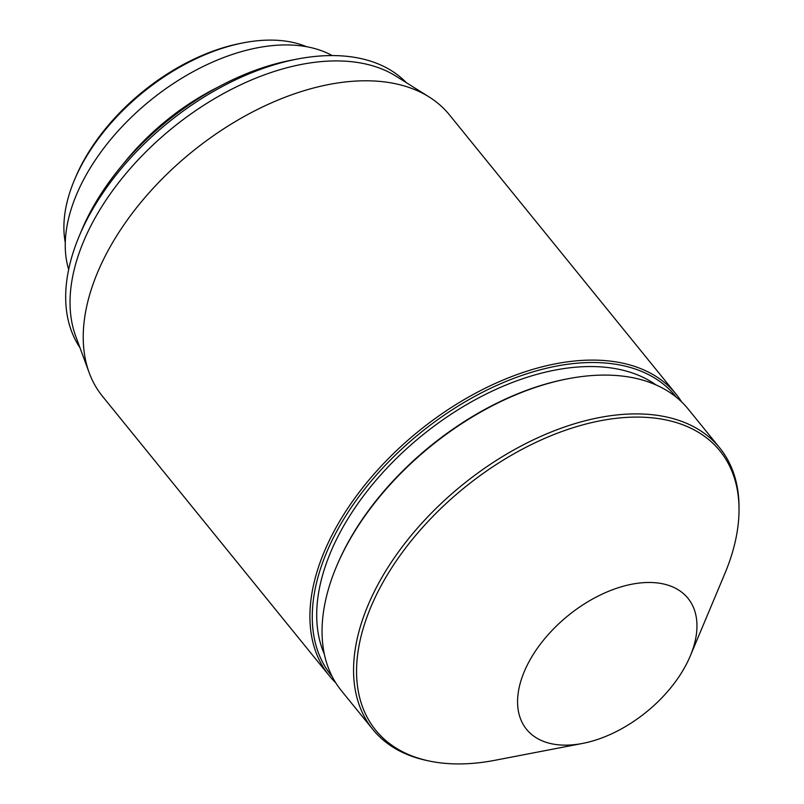 <?xml version="1.0" encoding="UTF-8"?>
<svg xmlns="http://www.w3.org/2000/svg" width="804" height="804" viewBox="0 0 804 804"><rect width="100%" height="100%" fill="white"/><g stroke="black" fill="none" stroke-linecap="round" stroke-linejoin="round"><path stroke-width="1.21" d="M562.398 745.087A103.957 62.079 -39.1 0 1 529.585 660.667A103.957 62.079 -39.1 0 1 652.124 582.538A103.957 62.079 -39.1 0 1 690.274 655.984A103.957 62.079 -39.1 0 1 582.508 743.439A103.957 62.079 -39.1 0 1 562.398 745.087M65.265 242.537A163.232 97.485 -39.1 0 1 74.39 180.116L75.395 177.714A159.795 95.435 -39.1 0 1 241.049 43.285L243.602 42.793A163.232 97.485 -39.1 0 1 275.179 40.2A163.232 97.485 -39.1 0 1 306.565 46.712M74.39 180.116A163.232 97.485 -39.1 0 1 243.602 42.793M68.662 269.42A174.579 104.259 -39.1 0 1 127.052 121.474A174.579 104.259 -39.1 0 1 291.199 45.044A174.579 104.259 -39.1 0 1 332.173 55.566M123.062 164.197A174.579 104.259 -39.1 0 1 218.005 87.154M79.897 347.549A210.487 125.705 -39.1 0 1 79.214 236.115L81.727 230.115A201.894 120.57 -39.1 0 1 291.018 60.27L297.41 59.034A210.487 125.705 -39.1 0 1 338.132 55.697A210.487 125.705 -39.1 0 1 406.311 82.641M79.214 236.115A210.487 125.705 -39.1 0 1 297.41 59.034M335.7 682.747A223.371 133.404 -39.1 0 1 329.168 675.621L102.5 396.312A223.371 133.404 -39.1 0 1 89.214 372.815L75.676 336.102A210.487 125.705 -39.1 0 1 141.896 155.906A210.487 125.705 -39.1 0 1 342.474 61.044A210.487 125.705 -39.1 0 1 395.98 76.159L429.125 96.962A223.371 133.404 -39.1 0 1 449.386 114.801L676.053 394.111A223.371 133.404 -39.1 0 1 681.681 401.97M89.214 372.815A223.371 133.404 -39.1 0 1 159.493 181.593A223.371 133.404 -39.1 0 1 372.342 80.923A223.371 133.404 -39.1 0 1 429.125 96.962M329.168 675.621A223.371 133.404 -39.1 0 1 371.347 477.154A223.371 133.404 -39.1 0 1 599.02 360.232A223.371 133.404 -39.1 0 1 676.053 394.111M332.233 676.646A221.653 132.379 -39.1 0 1 372.523 479.496A221.653 132.379 -39.1 0 1 599.141 362.644A221.653 132.379 -39.1 0 1 676.435 397.317M324.324 654.114A216.497 129.293 -39.1 0 1 387.91 467.074A216.497 129.293 -39.1 0 1 596.92 366.674A216.497 129.293 -39.1 0 1 656.014 384.935M582.508 743.439L494.993 760.282A221.653 132.379 -39.1 0 1 452.109 763.8A221.653 132.379 -39.1 0 1 428.241 760.805L425.808 760.272A223.371 133.404 -39.1 0 1 372.825 729.419L341.328 690.606A223.371 133.404 -39.1 0 1 336.404 566.679L336.906 565.483A221.653 132.379 -39.1 0 1 566.679 379.006L567.956 378.764A223.371 133.404 -39.1 0 1 611.171 375.217A223.371 133.404 -39.1 0 1 688.214 409.085L719.711 447.898A223.371 133.404 -39.1 0 1 739.007 506.098L739.027 508.59A221.653 132.379 -39.1 0 1 724.766 573.805L690.274 655.984M336.404 566.679A223.371 133.404 -39.1 0 1 567.956 378.764M372.825 729.419A223.371 133.404 -39.1 0 1 415.005 530.941A223.371 133.404 -39.1 0 1 642.667 414.03A223.371 133.404 -39.1 0 1 719.711 447.898M428.241 760.805A221.653 132.379 -39.1 0 1 389.86 570.719A221.653 132.379 -39.1 0 1 643.431 417.226A221.653 132.379 -39.1 0 1 739.027 508.59"/></g></svg>
